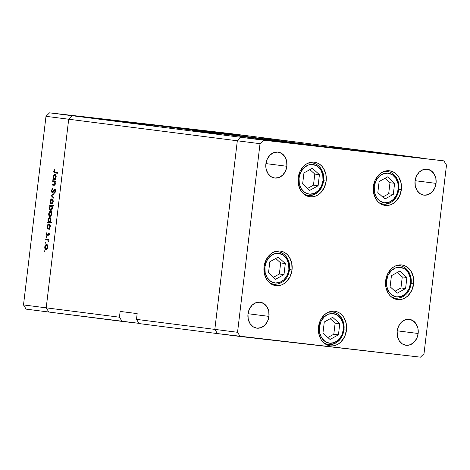 <?xml version="1.0" encoding="UTF-8"?>
<svg xmlns="http://www.w3.org/2000/svg" width="470" height="470" viewBox="0 0 470 470"><rect width="100%" height="100%" fill="white"/><g stroke="black" fill="none" stroke-linecap="round" stroke-linejoin="round"><path stroke-width="0.7" d="M326.151 181.079A17.443 14.077 -82.7 0 1 309.953 196.777A17.443 14.077 -82.7 0 1 298.18 177.871L300.03 171.368L303.738 166.092L306.111 164.183L308.72 162.861L311.463 162.174L314.23 162.156L316.915 162.802L319.424 164.089L321.65 165.963L323.513 168.36L325.874 174.329L326.151 181.079L324.294 187.583L320.593 192.859L318.214 194.768L315.605 196.09L312.867 196.777L310.1 196.795L307.409 196.149L304.901 194.862L302.674 192.988L300.812 190.591L298.45 184.622L298.18 177.871A17.443 14.077 -82.7 0 1 314.377 162.174A17.443 14.077 -82.7 0 1 326.151 181.079L323.624 180.756L326.151 181.079M401.339 189.698A17.443 14.077 -82.7 0 1 385.142 205.402A17.443 14.077 -82.7 0 1 373.368 186.49L375.219 179.987L378.92 174.717L381.299 172.801L383.908 171.48L386.651 170.798L389.419 170.775L392.103 171.421L394.612 172.707L396.839 174.587L398.701 176.984L401.063 182.947L401.339 189.698L399.482 196.207L395.781 201.477L393.402 203.387L390.793 204.714L388.055 205.396L385.288 205.419L382.598 204.773L380.089 203.487L377.862 201.607L376 199.209L373.638 193.246L373.368 186.49A17.443 14.077 -82.7 0 1 389.565 170.792A17.443 14.077 -82.7 0 1 401.339 189.698L398.813 189.375L401.339 189.698M413.629 283.874A17.443 14.077 -82.7 0 1 397.432 299.578A17.443 14.077 -82.7 0 1 385.659 280.672L387.515 274.163L391.216 268.893L393.59 266.983L396.198 265.656L398.942 264.974L401.709 264.951L404.4 265.597L406.903 266.884L409.129 268.764L410.991 271.161L413.353 277.124L413.629 283.874L411.773 290.384L408.072 295.654L405.698 297.569L403.09 298.891L400.346 299.572L397.579 299.596L394.888 298.949L392.385 297.663L390.159 295.783L388.296 293.386L385.935 287.423L385.659 280.672A17.443 14.077 -82.7 0 1 401.856 264.968A17.443 14.077 -82.7 0 1 413.629 283.874L411.109 283.557L413.629 283.874M346.478 330.152A17.443 14.077 -82.7 0 1 330.287 345.849A17.443 14.077 -82.7 0 1 318.507 326.944L320.364 320.44L324.065 315.164L326.444 313.255L329.053 311.933L331.791 311.246L334.564 311.228L337.248 311.874L339.757 313.161L341.984 315.035L343.846 317.432L346.208 323.401L346.478 330.152L344.628 336.655L340.926 341.931L338.547 343.84L335.938 345.162L333.201 345.849L330.428 345.867L327.743 345.221L325.234 343.934L323.007 342.06L321.145 339.663L318.783 333.694L318.507 326.944A17.443 14.077 -82.7 0 1 334.705 311.246A17.443 14.077 -82.7 0 1 346.478 330.152L343.958 329.828L346.478 330.152M292.029 269.933A17.443 14.077 -82.7 0 1 275.831 285.637A17.443 14.077 -82.7 0 1 264.058 266.725L265.914 260.221L269.615 254.952L271.995 253.036L274.603 251.714L277.341 251.033L280.108 251.009L282.799 251.656L285.308 252.942L287.534 254.822L289.397 257.219L291.758 263.182L292.029 269.933L290.178 276.442L286.471 281.712L284.097 283.622L281.489 284.949L278.745 285.631L275.978 285.654L273.293 285.008L270.785 283.721L268.558 281.841L266.696 279.444L264.334 273.481L264.058 266.725A17.443 14.077 -82.7 0 1 280.255 251.027A17.443 14.077 -82.7 0 1 292.029 269.933L289.508 269.61L292.029 269.933M436.048 183.376A13.084 10.557 -82.7 0 1 423.899 195.15A13.084 10.557 -82.7 0 1 415.069 180.974L416.461 176.091L419.234 172.138L422.977 169.711L427.107 169.182L431.002 170.633L434.069 173.841L435.843 178.312L436.048 183.376L434.656 188.258L431.877 192.212L428.141 194.639L424.011 195.167L420.115 193.716L417.049 190.509L415.274 186.032L415.069 180.974A13.084 10.557 -82.7 0 1 427.218 169.194A13.084 10.557 -82.7 0 1 436.048 183.376L415.104 180.697L436.048 183.376M268.969 316.386A13.084 10.557 -82.7 0 1 256.82 328.16A13.084 10.557 -82.7 0 1 247.99 313.984L249.382 309.101L252.161 305.147L255.897 302.721L260.028 302.192L263.929 303.644L266.995 306.851L268.764 311.322L268.969 316.386L267.577 321.269L264.804 325.222L261.062 327.649L256.931 328.178L253.036 326.726L249.97 323.519L248.195 319.048L247.99 313.984A13.084 10.557 -82.7 0 1 260.139 302.21A13.084 10.557 -82.7 0 1 268.969 316.386L248.025 313.713L268.969 316.386M418.147 333.488A13.084 10.557 -82.7 0 1 405.998 345.268A13.084 10.557 -82.7 0 1 397.168 331.086L398.56 326.204L401.339 322.25L405.075 319.829L409.206 319.3L413.101 320.746L416.167 323.953L417.942 328.43L418.147 333.488L416.755 338.371L413.982 342.325L410.24 344.751L406.109 345.28L402.214 343.829L399.147 340.627L397.373 336.15L397.168 331.086A13.084 10.557 -82.7 0 1 409.317 319.312A13.084 10.557 -82.7 0 1 418.147 333.488L397.203 330.815L418.147 333.488M286.87 166.274A13.084 10.557 -82.7 0 1 274.721 178.048A13.084 10.557 -82.7 0 1 265.891 163.866L267.283 158.989L270.062 155.035L273.799 152.609L277.929 152.08L281.824 153.531L284.891 156.733L286.665 161.21L286.87 166.274L285.478 171.15L282.705 175.104L278.963 177.531L274.833 178.059L270.937 176.614L267.871 173.407L266.096 168.93L265.891 163.866A13.084 10.557 -82.7 0 1 278.04 152.092A13.084 10.557 -82.7 0 1 286.87 166.274L265.926 163.595L286.87 166.274M421.144 157.961L240.887 137.293L237.321 140.783L214.831 329.388L217.481 333.594L420.444 357.165L424.011 353.675L446.5 165.064L443.85 160.863L263.594 140.195L260.028 143.685L237.538 332.29L240.188 336.497L237.538 332.29L214.831 329.388L217.481 333.594L214.831 329.388L237.538 332.29L260.028 143.685L237.321 140.783L214.831 329.388L136.482 319.377L139.132 323.577L240.188 336.497L420.444 357.165L424.011 353.675L446.5 165.064L443.85 160.863L240.887 137.293L237.321 140.783L260.028 143.685L263.594 140.195L240.887 137.293L443.85 160.863L348.493 149.63L179.875 128.075L252.519 136.406L421.144 157.961L348.493 149.63L179.875 128.075L179.822 128.527L179.875 128.075L252.519 136.406L229.812 133.504L49.556 112.835L72.268 115.738L68.702 119.233L46.207 307.838L48.856 312.039L138.979 323.337L122.1 321.404L119.451 317.197L46.207 307.838L48.856 312.039L122.1 321.404L119.451 317.197L120.138 311.422L137.169 313.602L136.482 319.377L214.831 329.388L217.481 333.594L139.132 323.577L136.482 319.377L137.169 313.602L120.138 311.422L119.451 317.197L46.207 307.838L68.702 119.233L46.207 307.838L68.702 119.233L237.321 140.783L214.831 329.388L237.321 140.783L45.989 116.325L23.5 304.936L46.207 307.838L23.5 304.936L45.989 116.325L49.556 112.835L229.812 133.504L421.144 157.961M263.829 138.115L292.134 141.582L263.829 138.115M331.961 146.822L360.267 150.288L331.961 146.822M192.107 130.789L220.412 134.256L192.107 130.789M123.974 122.083L152.28 125.549L123.974 122.083M144.913 124.068L72.268 115.738L144.913 124.068L313.531 145.618L240.887 137.293L237.321 140.783L240.887 137.293L72.268 115.738L68.702 119.233L72.268 115.738L252.519 136.406L49.556 112.835L45.989 116.325L68.702 119.233L72.268 115.738L240.887 137.293L313.531 145.618L144.913 124.068M56.024 181.825L52.652 181.32L52.722 180.715L55.625 181.085L55.554 181.69L55.031 181.626L55.284 184.064L54.743 185.016L54.068 185.245L52.205 185.033L52.282 184.428L54.573 184.493L54.943 182.337L54.379 181.602L52.652 181.32L54.467 181.643L55.037 183.417L54.314 184.616L52.282 184.428L52.205 185.033L53.75 185.227M52.293 192.583L51.706 192.13L51.424 190.891L52.188 188.893L52.564 188.588L52.693 189.181L51.859 190.573L52.376 191.977L54.32 189.545L55.243 189.492L55.625 191.102L54.884 192.659L54.555 192.23L55.237 190.614L54.837 189.927L52.293 192.583L54.837 189.927L55.225 190.979L54.555 192.23L54.737 192.806L55.625 191.102L54.89 189.322L52.376 191.977L51.859 190.573L52.693 189.181L52.564 188.588L51.447 190.52L51.859 190.567L51.447 190.52L52.293 192.583M50.96 195.479L54.144 193.523L54.068 194.175L51.759 195.538L53.674 197.441L53.598 198.099L50.96 195.479L53.598 198.099L53.674 197.441L51.759 195.538L54.068 194.175L54.144 193.523L50.972 195.397L51.794 195.579L50.96 195.479M52.023 198.863L53.063 199.868L53.233 201.607L52.528 203.416L51.418 203.957L50.443 203.081L50.225 201.219L50.872 199.468L52.023 198.863C51.089 198.886 50.484 199.674 50.225 201.219C50.12 202.782 50.513 203.698 51.418 203.957L52.528 203.416L53.233 201.607L52.975 199.668L52.023 198.863M50.531 211.383L51.571 212.387L51.735 214.126L51.036 215.936L49.926 216.476L48.945 215.601L48.733 213.744L49.379 211.988L50.531 211.383C49.591 211.412 48.992 212.193 48.733 213.744C48.622 215.307 49.021 216.218 49.926 216.476L51.036 215.936L51.735 214.126L51.483 212.187L50.531 211.383M49.415 228.602L49.955 228.667L49.879 229.272L46.977 228.902L47.047 228.297L47.552 228.361L47.2 226.857L47.464 225.312L48.451 224.02L49.203 223.937L49.838 224.454L50.243 226.681L49.415 228.602L50.243 226.681C50.349 225.112 49.949 224.184 49.056 223.908C48.116 223.937 47.511 224.725 47.235 226.282L47.552 228.361L47.047 228.297L46.977 228.902L49.879 229.272L49.955 228.667L49.415 228.602M44.25 251.303L44.826 250.904L44.65 251.885L44.245 251.415L44.515 251.908L44.914 251.391L44.65 250.786L44.25 251.303L44.914 251.38L44.25 251.303M46.577 244.547L47.617 245.552L47.781 247.291L47.082 249.1L45.972 249.641L44.991 248.765L44.779 246.903L45.425 245.152L46.577 244.547C45.637 244.57 45.038 245.358 44.779 246.903C44.668 248.466 45.067 249.382 45.972 249.641L47.082 249.1L47.781 247.291L47.529 245.352L46.577 244.547M45.29 242.585L45.866 242.179L45.69 243.16L45.285 242.696L45.555 243.19L45.954 242.667L45.69 242.062L45.29 242.585L45.954 242.661L45.29 242.585M45.708 239.524L45.784 238.919L48.686 239.289L48.616 239.894L48.187 239.841L48.357 241.615L47.77 239.953L45.708 239.524L47.67 239.882L48.357 241.615L48.187 239.841L48.616 239.894L48.686 239.289L45.784 238.919L45.708 239.524L47.264 239.7L45.708 239.524M45.943 237.144L46.512 236.739L46.336 237.72L45.937 237.256L46.207 237.744L46.606 237.227L46.342 236.621L45.943 237.144L46.606 237.221L45.943 237.144M48.716 232.985L49.344 234.072L48.768 235.529L48.657 233.59L47.476 235.223L46.689 235.247L46.313 234.125L46.894 232.486L47.012 234.777L48.716 232.985L47.059 234.788L46.695 233.86L46.894 232.486L46.336 233.843L47 235.394L48.657 233.59L48.768 235.529L49.332 234.324L48.974 234.277L49.332 234.319L48.716 232.985M50.155 222.204L51.888 222.428L51.812 223.033L47.74 222.51L47.811 221.905L48.31 221.969L47.964 220.465L48.228 218.92L49.215 217.628L49.961 217.545L50.601 218.062L51.001 220.295L50.155 222.204L51.001 220.295C51.107 218.72 50.713 217.798 49.814 217.516C48.874 217.545 48.269 218.339 47.999 219.889L48.31 221.969L47.811 221.905L47.74 222.51L51.812 223.033L51.888 222.428L50.155 222.204M50.296 205.654L49.755 205.584L49.826 204.979L53.903 205.502L53.833 206.107L52.135 205.889L52.387 208.469L51.113 210.302L50.102 210.078L49.503 208.85L49.573 207L50.296 205.654L49.468 207.57C49.362 209.144 49.755 210.072 50.654 210.349C51.594 210.319 52.199 209.526 52.47 207.969L52.135 205.889L53.833 206.107L53.903 205.502L49.826 204.979L49.755 205.584L51.312 205.766L51.383 205.179L51.312 205.766L49.755 205.584L51.847 205.831L50.296 205.654M55.325 179.029L55.865 179.099L55.789 179.704L52.887 179.334L52.957 178.729L53.462 178.794L53.11 177.284L53.374 175.739L54.361 174.452L55.113 174.37L55.748 174.887L56.153 177.114L55.325 179.029L56.153 177.114C56.259 175.545 55.86 174.617 54.967 174.341C54.026 174.364 53.421 175.157 53.145 176.714L53.462 178.794L52.957 178.729L52.887 179.334L55.789 179.704L55.865 179.099L55.325 179.029M54.156 171.274L54.426 172.161L57.716 172.672L57.646 173.277L54.038 172.596L53.756 171.186L54.408 169.617L54.673 170.017L54.156 171.274L54.673 170.017L54.408 169.617L53.756 171.186C53.739 172.437 54.144 173.019 54.961 172.937L57.646 173.277L57.716 172.672L55.072 172.337L54.156 171.274M179.011 127.864L182.401 128.292L179.011 127.864M170.986 126.959L171.468 127M167.573 126.553L172.361 127.141L167.573 126.553M166.439 126.442L166.944 126.512M156.328 125.284L156.816 125.355M143.444 123.816L146.716 124.192L143.444 123.822M129.62 122.224L130.108 122.288M132.011 122.476L135.407 122.905L132.011 122.476M148.579 124.409L151.875 124.785L148.579 124.415M159.953 125.684L163.983 126.195L159.953 125.69M183.47 128.404L186.737 128.78L183.47 128.404M48.856 312.039L26.15 309.137L23.5 304.936L26.15 309.137L48.856 312.039L46.207 307.838L48.856 312.039M126.066 121.795L125.508 121.748M128.721 122.135L125.995 121.806M129.133 122.177L126.43 121.842M134.49 122.793L133.997 122.74M136.547 122.993L136.218 122.97M146.229 124.145L146.716 124.192M145.277 124.033L142.992 123.739M142.522 123.704L145.741 124.068M151.393 124.738L151.875 124.785M150.435 124.621L148.15 124.333M147.686 124.297L150.899 124.662M152.774 124.856L152.215 124.809M155.423 125.196L153.132 124.903M152.697 124.873L155.84 125.226M156.686 125.314L157.168 125.378M158.12 125.472L160.875 125.801M157.656 125.443L160.405 125.766M162.884 126.013L162.326 125.972M165.534 126.354L163.243 126.06M162.808 126.031L165.951 126.383M171.48 127.012L171.873 127.053M173.683 127.282L176.021 127.564L173.683 127.294M176.021 127.576L175.61 127.529M175.257 127.488L175.551 127.511M180.18 128.04L180.762 128.087M186.255 128.733L186.737 128.78M185.303 128.621L182.548 128.287M185.768 128.657L183.012 128.328M45.138 246.944L44.779 246.903L46.501 245.146L47.482 245.264L46.501 245.146L47.429 247.238L46.037 249.035L47.035 249.147L46.037 249.035L45.138 246.95L45.296 248.366L46.037 249.035L46.824 248.689L47.429 247.238L47.787 247.279L47.429 247.238L47.106 245.552L46.501 245.146L45.625 245.61L45.138 246.95M47.529 244.841L46.977 245.328M46.548 248.941L46.971 249.558M48.616 239.888L46.683 239.647L48.24 239.829L47.264 239.7L47.335 239.118L47.264 239.7L48.739 239.906M48.486 241.292L48.093 241.245L48.486 241.292M48.533 240.981L48.181 240.946L48.533 240.981M48.263 239.953L47.67 239.882L48.263 239.953M49.045 235.141L48.569 235.088L49.045 235.141M49.303 233.661L48.657 233.59L49.303 233.661M46.695 233.884L46.336 233.843L46.695 233.884M47.746 234.865L47.059 234.788L47.746 234.865M47.834 234.712L47.358 234.659L47.834 234.712M48.187 234.001L47.746 233.948L48.187 234.001M49.133 233.255L48.24 233.149L49.133 233.255M49.885 229.254L46.977 228.902L48.527 229.078L48.598 228.496L48.527 229.078L49.885 229.254M48.369 228.455L49.426 228.59L48.492 228.485L47.235 226.282L48.98 224.513L49.938 224.619L48.98 224.513L49.885 226.646L48.492 228.485L48.956 228.397L49.885 226.646L50.243 226.687L49.885 226.646L49.72 225.206L48.716 224.531L47.77 225.606L47.646 227.474L48.381 228.461M51.818 223.015L47.74 222.51L49.291 222.692L49.362 222.104L49.291 222.692L51.818 223.015M49.133 222.063L50.161 222.198L49.256 222.093L48.351 219.96L49.738 218.121L50.695 218.233L49.738 218.121L50.643 220.254L49.256 222.093L49.72 222.01L50.643 220.254L51.001 220.295L50.643 220.254L50.484 218.814L49.473 218.139L48.527 219.214L48.404 221.082L49.144 222.069M48.357 219.931L47.999 219.889L48.357 219.931M49.092 213.785L48.733 213.744L50.454 211.988L51.436 212.099L50.454 211.988L51.383 214.079L49.996 215.871L50.989 215.988L49.996 215.871L49.062 214.167L49.573 215.671L50.778 215.53L51.383 214.079L51.741 214.12L51.383 214.079L50.883 212.187L49.779 212.229L49.092 213.785M51.489 211.676L50.93 212.17M50.502 215.777L50.925 216.394M53.833 206.089L52.135 205.889L53.833 206.089M52.887 205.978L51.212 205.772L52.117 207.91L50.731 209.743L49.468 207.57L51.212 205.772L52.993 206.013M51.847 205.831L51.312 205.766L51.694 206.001M51.324 209.808L51.535 210.131M52.117 207.91L52.475 207.952L52.117 207.91L51.823 206.183L50.748 205.854L49.855 207.417L50.155 209.35L51.712 209.855L50.731 209.743L51.618 209.262L52.117 207.91M50.584 201.26L50.225 201.219L50.584 201.26M52.981 199.157L52.423 199.644M51.994 203.257L52.417 203.874M52.875 201.559L51.489 203.351L52.481 203.469L51.489 203.351L50.584 201.266L51.953 199.468L52.928 199.58L51.953 199.468L53.233 201.595L52.875 201.559L52.376 199.662L51.277 199.709L50.566 201.454L51.066 203.152L52.164 203.111L52.875 201.559M53.169 192.071L52.376 191.977L53.222 192.236M53.333 191.848L52.793 191.789L53.333 191.848M54.026 190.708L53.568 190.655L54.026 190.708M55.442 189.757L54.244 189.621L55.442 189.757M55.184 192.3L54.555 192.23L55.184 192.3M55.63 191.026L55.225 190.979L55.63 191.026M55.542 190.009L54.837 189.927L55.542 190.009M53.692 185.221L53.692 185.221C54.526 185.456 55.09 184.91 55.384 183.57L55.031 181.626L55.554 181.69L55.625 181.085L52.722 180.715L52.652 181.32L54.203 181.496L54.273 180.915L54.203 181.496L55.254 181.632L53.698 181.455L55.642 181.696M54.021 185.245L52.205 185.033L53.762 185.209L53.833 184.622L54.021 185.245M53.803 184.622L54.972 184.757M54.314 184.616L53.645 184.604M55.395 183.459L55.037 183.417L55.395 183.459M55.084 181.714L54.467 181.643L55.084 181.714M55.795 179.681L52.887 179.334L54.444 179.511L54.508 178.923L54.444 179.511L55.795 179.681M54.279 178.888L55.337 179.017L54.402 178.911L53.504 176.779L54.89 174.94L55.848 175.052L54.89 174.94L55.795 177.078L54.402 178.911L55.125 178.641L55.795 177.078L56.153 177.12L55.795 177.078L55.254 175.104L54.173 175.234L53.474 177.167L54.291 178.888M53.504 176.749L53.145 176.714L53.504 176.749M55.325 172.167L55.807 172.931L57.646 173.26L54.961 172.937L56.512 173.113L55.378 172.373M54.162 171.233L53.756 171.186L54.162 171.233M374.249 186.578C374.285 182.19 379.102 172.32 387.985 173.13C396.815 174.352 399.177 185.045 398.184 189.322L398.813 189.392L398.184 189.322L396.592 194.891L393.425 199.398L389.16 202.165L384.448 202.77L380.007 201.119L376.505 197.459L374.484 192.353L374.249 186.578L375.836 181.015L379.002 176.503L383.267 173.736L387.985 173.13L392.427 174.787L395.928 178.441L397.949 183.547L398.184 189.322C398.143 193.711 393.331 203.586 384.448 202.77C375.618 201.554 373.251 190.861 374.249 186.578M398.513 189.351L398.813 189.392C399.888 181.702 395.816 172.843 387.397 171.491L383.162 171.785A16.474 13.295 -82.7 0 1 387.397 171.491A16.474 13.295 -82.7 0 1 398.513 189.351A16.474 13.295 -82.7 0 1 383.22 204.18A16.474 13.295 -82.7 0 1 379.196 202.829L383.22 204.18L380.671 203.851M379.137 181.532L377.815 192.6L384.895 199.016L393.296 194.374L394.612 183.306L387.533 176.885L379.137 181.532L387.533 176.885L394.612 183.306L389.983 182.713L385.065 178.253L389.983 182.713L394.612 183.306L393.296 194.374L388.661 193.781L389.983 182.713L388.661 193.781L393.296 194.374L384.895 199.016L377.815 192.6L379.137 181.532M382.739 197.059L388.661 193.781L382.739 197.059M299.061 177.96C299.096 173.571 303.914 163.701 312.797 164.512C321.627 165.728 323.989 176.42 322.996 180.703L323.624 180.768L322.996 180.703L321.404 186.267L318.237 190.779L313.972 193.546L309.26 194.151L304.819 192.494L301.317 188.84L299.296 183.735L299.061 177.96L300.647 172.39L303.814 167.884L308.079 165.117L312.797 164.512L317.238 166.163L320.74 169.823L322.761 174.928L322.996 180.703C322.955 185.092 318.143 194.962 309.26 194.151C300.43 192.935 298.062 182.237 299.061 177.96M323.331 180.727L323.624 180.768C324.7 173.078 320.628 164.224 312.209 162.873L307.973 163.166A16.474 13.295 -82.7 0 1 312.209 162.873A16.474 13.295 -82.7 0 1 323.331 180.727A16.474 13.295 -82.7 0 1 308.032 195.555A16.474 13.295 -82.7 0 1 304.008 194.204L308.032 195.555L305.482 195.232M303.949 172.913L302.627 183.976L309.707 190.397L318.108 185.75L319.424 174.687L312.35 168.266L303.949 172.913L312.35 168.266L319.424 174.687L314.794 174.094L309.877 169.635L314.794 174.094L319.424 174.687L318.108 185.75L313.472 185.157L314.794 174.094L313.472 185.157L318.108 185.75L309.707 190.397L302.627 183.976L303.949 172.913M307.55 188.435L313.472 185.157L307.55 188.435M264.945 266.813C264.98 262.425 269.798 252.555 278.675 253.365C287.511 254.587 289.873 265.28 288.874 269.557L289.508 269.627L288.874 269.557L287.288 275.126L284.121 279.632L279.856 282.399L275.144 283.005L270.697 281.354L267.201 277.694L265.18 272.588L264.945 266.813L266.531 261.25L269.698 256.738L273.963 253.97L278.675 253.365L283.122 255.022L286.618 258.676L288.639 263.782L288.874 269.557C288.839 273.945 284.021 283.821 275.144 283.005C266.308 281.788 263.946 271.096 264.945 266.813M278.087 251.726L273.857 252.02A16.474 13.295 -82.7 0 1 278.087 251.726A16.474 13.295 -82.7 0 1 289.209 269.586L289.508 269.627C290.583 261.937 286.512 253.077 278.087 251.726L275.543 251.403M289.508 269.627C288.022 279.08 282.828 284.009 273.91 284.415A16.474 13.295 -82.7 0 1 269.886 283.063L273.91 284.415L271.366 284.086M269.833 261.767L268.511 272.835L275.59 279.25L283.986 274.609L285.308 263.541L278.228 257.119L269.833 261.767L278.228 257.119L285.308 263.541L280.672 262.947L275.755 258.488L280.672 262.947L285.308 263.541L283.986 274.609L279.356 274.016L280.672 262.947L279.356 274.016L283.986 274.609L275.59 279.25L268.511 272.835L269.833 261.767M273.428 277.294L279.356 274.016L273.428 277.294M319.394 327.032C319.43 322.643 324.247 312.773 333.124 313.584C341.96 314.8 344.322 325.493 343.323 329.776L343.958 329.84L343.323 329.776L341.737 335.339L338.57 339.851L334.305 342.618L329.593 343.223L325.146 341.567L321.65 337.912L319.629 332.807L319.394 327.032L320.981 321.462L324.147 316.956L328.413 314.189L333.124 313.584L337.572 315.235L341.073 318.895L343.088 324L343.323 329.776C343.288 334.164 338.471 344.034 329.593 343.223C320.763 342.007 318.396 331.309 319.394 327.032M343.658 329.799L343.958 329.84C345.033 322.15 340.962 313.296 332.543 311.945L328.307 312.239A16.474 13.295 -82.7 0 1 332.543 311.945A16.474 13.295 -82.7 0 1 343.658 329.799A16.474 13.295 -82.7 0 1 328.365 344.628A16.474 13.295 -82.7 0 1 324.335 343.276L328.365 344.628L325.816 344.304M324.282 321.985L322.961 333.048L330.04 339.469L338.441 334.822L339.757 323.76L332.678 317.338L324.282 321.985L332.678 317.338L339.757 323.76L335.128 323.166L330.21 318.707L335.128 323.166L339.757 323.76L338.441 334.822L333.806 334.229L335.128 323.166L333.806 334.229L338.441 334.822L330.04 339.469L322.961 333.048L324.282 321.985M327.878 337.507L333.806 334.229L327.878 337.507M386.546 280.755C386.581 276.366 391.398 266.496 400.276 267.307C409.106 268.529 411.473 279.221 410.474 283.498L411.103 283.569L410.474 283.498L408.888 289.068L405.722 293.58L401.456 296.347L396.745 296.946L392.297 295.295L388.802 291.635L386.781 286.53L386.546 280.755L388.132 275.191L391.298 270.679L395.564 267.912L400.276 267.307L404.723 268.963L408.219 272.618L410.24 277.723L410.474 283.498C410.439 287.893 405.622 297.763 396.745 296.946C387.909 295.73 385.547 285.037 386.546 280.755M399.688 265.668L395.452 265.967A16.474 13.295 -82.7 0 1 399.688 265.668A16.474 13.295 -82.7 0 1 410.809 283.528A16.474 13.295 -82.7 0 1 410.809 283.539L411.103 283.569C412.184 275.878 408.113 267.019 399.688 265.668L397.144 265.344M411.103 283.569C409.623 293.022 404.423 297.951 395.511 298.356A16.474 13.295 -82.7 0 1 391.487 297.005L395.511 298.356L392.967 298.027M391.434 275.708L390.112 286.776L397.191 293.192L405.587 288.551L406.908 277.482L399.829 271.061L391.434 275.708L399.829 271.061L406.908 277.482L402.273 276.889L397.356 272.43L402.273 276.889L406.908 277.482L405.587 288.551L400.957 287.957L402.273 276.889L400.957 287.957L405.587 288.551L397.191 293.192L390.112 286.776L391.434 275.708M395.029 291.236L400.957 287.957L395.029 291.236M53.739 184.616L55.29 184.792M373.75 193.734L375.007 194.28M387.397 171.491L384.854 171.168M398.813 189.392C397.332 198.845 392.133 203.774 383.22 204.18M312.209 162.873L309.665 162.55M323.624 180.768C322.144 190.221 316.945 195.15 308.032 195.555M332.543 311.945L329.993 311.622M343.958 329.84C342.471 339.293 337.278 344.222 328.365 344.628"/></g></svg>
